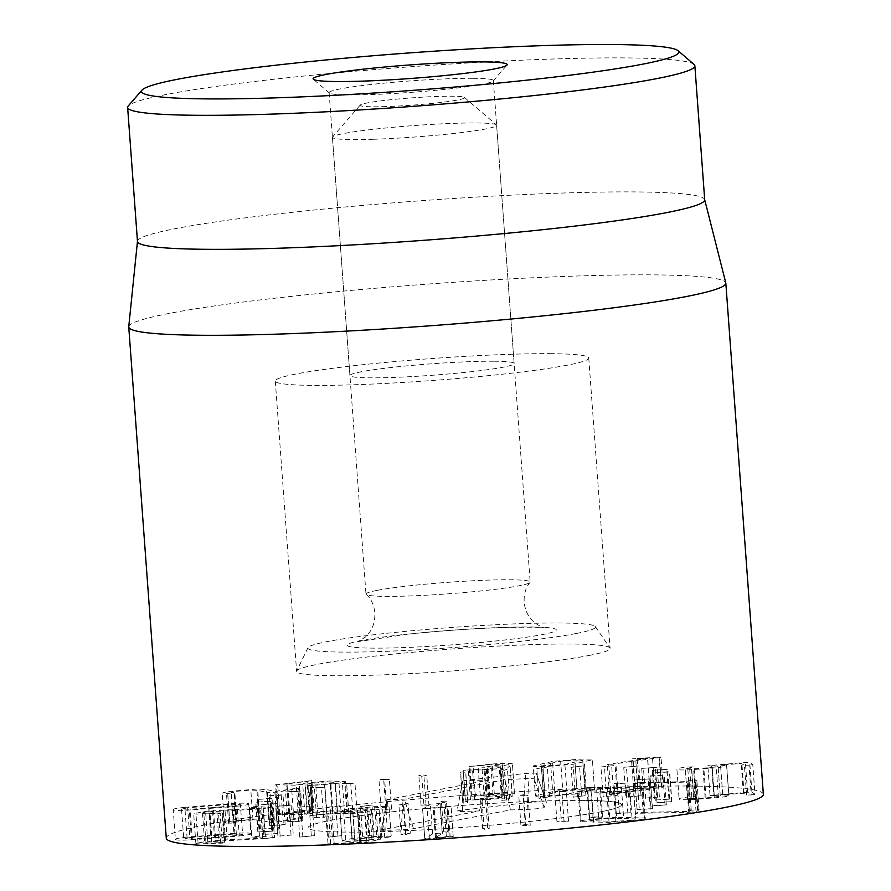 <?xml version="1.0" encoding="UTF-8"?>
<svg xmlns="http://www.w3.org/2000/svg" width="891" height="891" viewBox="0 0 891 891"><rect width="100%" height="100%" fill="white"/><g stroke="black" fill="none" stroke-linecap="round" stroke-linejoin="round"><path stroke-width="0.67" stroke-dasharray="4.46 3.34" d="M623.733 767.296L638.825 765.948L623.733 767.296L625.928 797.077L641.008 795.73L625.928 797.077M638.279 795.63L636.085 765.848M641.008 795.73L638.825 765.948M628.656 797.178L626.473 767.396M641.687 768.421L657.179 767.251L641.687 768.421L643.881 798.202L659.362 797.033L643.881 798.202M657.558 796.832L655.364 767.051M659.362 797.033L657.179 767.251M645.685 798.403L643.502 768.621M652.279 770.281L667.537 769.356L652.279 770.281L654.473 800.062L669.731 799.138L654.473 800.062M668.918 798.837L666.724 769.056M669.731 799.138L667.537 769.356M655.286 800.352L653.092 770.57M655.074 772.809L669.698 771.784L654.852 773.176L657.046 802.958L671.881 801.566L657.268 802.591M671.881 801.566L669.698 771.784M671.658 801.933L669.475 772.152M657.046 802.958L654.852 773.176M649.962 775.894L664.151 775.103L648.715 776.328L649.962 775.894L652.145 805.676L650.898 806.11L666.334 804.885L652.145 805.676M666.334 804.885L664.151 775.103M665.087 805.319L662.904 775.549M650.898 806.11L648.715 776.328M637.143 779.413L650.319 778.901L634.927 779.903L637.143 779.413L639.326 809.195L637.11 809.685L652.502 808.683L639.326 809.195M652.502 808.683L650.319 778.901M650.285 809.162L648.102 779.38M637.11 809.685L634.927 779.903M617.14 783.222L628.768 783L614.044 783.735L617.14 783.222L619.334 813.004L616.238 813.516L630.951 812.781L619.334 813.004M630.951 812.781L628.768 783M627.865 813.294L625.671 783.512M616.238 813.516L614.044 783.735M590.8 787.176L600.389 787.243L586.946 787.689L590.8 787.176L592.983 816.958L589.14 817.47L602.572 817.025L592.983 816.958M602.572 817.025L600.389 787.243M598.73 817.548L596.547 787.767M589.14 817.47L586.946 787.689M559.18 791.085L566.353 791.464L554.737 791.587L559.18 791.085L561.363 820.867L556.92 821.368L568.536 821.246L561.363 820.867M568.536 821.246L566.353 791.464M564.092 821.747L561.909 791.965M556.92 821.368L554.737 791.587M523.596 794.817L528.04 795.474L518.74 795.284L523.596 794.817L525.779 824.598L520.923 825.066L525.367 825.712L530.223 825.244L525.779 824.598M530.223 825.244L528.04 795.474M525.367 825.712L523.184 795.93M520.923 825.066L518.74 795.284M485.506 798.202L487.043 799.104L481.975 799.517L480.438 798.603L485.506 798.202L487.689 827.984L482.621 828.385L484.169 829.298L489.237 828.886L487.689 827.984M489.237 828.886L487.043 799.104M484.169 829.298L481.975 799.517M482.621 828.385L480.438 798.603M446.469 801.098L445.043 802.223L439.976 802.557L441.401 801.432L446.469 801.098L448.652 830.88L443.584 831.214L442.159 832.339L447.237 832.005L448.652 830.88M447.237 832.005L445.043 802.223M442.159 832.339L439.976 802.557M443.584 831.214L441.401 801.432M408.1 803.392L403.768 804.696L398.901 804.941L408.1 803.392L410.294 833.174L405.416 833.43L401.095 834.722L405.962 834.477L410.294 833.174M405.962 834.477L403.768 804.696M401.095 834.722L398.901 804.941M405.416 833.43L403.233 803.649M371.981 804.996L360.454 806.567L371.981 804.996L374.164 834.778L362.637 836.348L374.164 834.778M367.103 836.192L364.92 806.411M362.637 836.348L360.454 806.567M369.698 834.934L367.515 805.152M339.582 805.843L326.206 807.369L339.582 805.843L341.765 835.624L328.389 837.15L341.765 835.624M332.265 837.095L330.082 807.313M328.389 837.15L326.206 807.369M337.889 835.669L335.707 805.887M312.24 805.887L297.561 807.302L312.24 805.887L314.434 835.669L299.755 837.083L314.434 835.669M302.884 837.139L300.69 807.357M299.755 837.083L297.561 807.302M311.304 835.613L309.11 805.832M291.09 805.13L275.709 806.388L291.09 805.13L293.273 834.912L277.903 836.17L293.273 834.912M280.153 836.326L277.97 806.544M277.903 836.17L275.709 806.388M291.023 834.756L288.84 804.974M276.99 803.604L261.542 804.651L276.99 803.604L279.173 833.386L263.736 834.422L279.173 833.386M265.017 834.678L262.834 804.896M263.736 834.422L261.542 804.651M277.892 833.13L275.709 803.348M270.519 801.377L255.65 802.156L270.519 801.377L272.713 831.158L257.833 831.938L272.713 831.158M258.1 832.283L255.906 802.501M257.833 831.938L255.65 802.156M272.446 830.824L270.263 801.042M271.955 798.536L257.488 799.439L272.724 798.124L271.955 798.536L274.138 828.318L274.907 827.906L259.682 829.22L274.138 828.318M259.682 829.22L257.488 799.439M260.45 828.808L258.256 799.027M274.907 827.906L272.724 798.124M281.222 795.195L267.512 795.841L282.993 794.739L281.222 795.195L283.416 824.977L285.187 824.52L269.695 825.623L283.416 824.977M269.695 825.623L267.512 795.841M271.465 825.166L269.271 795.385M285.187 824.52L282.993 794.739M297.962 791.509L285.543 791.865L300.657 791.008L297.962 791.509L300.144 821.279L302.84 820.789L287.737 821.647L300.144 821.279M287.737 821.647L285.543 791.865M290.433 821.146L288.239 791.364M302.84 820.789L300.657 791.008M321.462 787.599L310.87 787.666L324.981 787.087L321.462 787.599L323.645 817.381L327.164 816.869L313.053 817.448L323.645 817.381M313.053 817.448L310.87 787.666M316.572 816.936L314.378 787.154M327.164 816.869L324.981 787.087M350.764 783.646L342.422 783.412L354.952 783.144L350.764 783.646L352.959 813.427L357.146 812.926L344.617 813.193L352.959 813.427M344.617 813.193L342.422 783.412M348.804 812.692L346.61 782.911M357.146 812.926L354.952 783.144M384.678 779.814L378.931 779.291L389.367 779.335L384.678 779.814L386.861 809.596L391.55 809.117L381.114 809.073L386.861 809.596M381.114 809.073L378.931 779.291M385.803 808.594L383.62 778.812M391.55 809.117L389.367 779.335M421.788 776.25L418.87 775.46L423.871 775.025L426.778 775.816L421.788 776.25L423.971 806.032L428.972 805.598L426.054 804.807L421.064 805.241L423.971 806.032M421.064 805.241L418.87 775.46M426.054 804.807L423.871 775.025M428.972 805.598L426.778 775.816M460.58 773.11L460.614 772.085L465.715 771.717L465.681 772.742L460.58 773.11L462.763 802.891L467.864 802.524L467.898 801.488L462.808 801.867L462.763 802.891M462.808 801.867L460.614 772.085M467.898 801.488L465.715 771.717M467.864 802.524L465.681 772.742M499.461 770.515L502.446 769.301L507.436 769L504.451 770.225L499.461 770.515L501.644 800.296L506.634 800.007L509.619 798.782L504.629 799.082L501.644 800.296M504.629 799.082L502.446 769.301M509.619 798.782L507.436 769M506.634 800.007L504.451 770.225M536.816 768.588L547.319 767.017L536.816 768.588L539.01 798.369L549.502 796.799L539.01 798.369M544.824 797L542.641 767.218M549.502 796.799L547.319 767.017M543.688 798.169L541.494 768.387M571.131 767.385L583.716 765.826L571.131 767.385L573.325 797.167L585.899 795.607L573.325 797.167M581.723 795.708L579.54 765.926M585.899 795.607L583.716 765.826M577.491 797.066L575.308 767.285M600.991 766.962L615.135 765.492L600.991 766.962L603.174 796.743L617.318 795.273L603.174 796.743M613.821 795.262L611.638 765.48M617.318 795.273L615.135 765.492M606.671 796.754L604.477 766.973M212.303 807.614L190.139 809.306L181.508 809.017L183.802 838.921L189.861 837.585L187.678 807.803L209.574 805.954L231.816 804.261L240.336 804.428L242.63 834.332L236.46 835.535L234.277 805.765L212.303 807.614L214.497 837.395L192.333 839.088L190.139 809.306M192.333 839.088L183.802 838.921M181.608 809.139L187.678 807.803M189.861 837.585L233.999 834.043L231.816 804.261M233.999 834.043L242.53 834.21M240.336 804.428L234.277 805.765M236.46 835.535L214.497 837.395M191.476 839.834L239.3 835.992L237.106 806.21L189.293 810.053C179.904 810.576 174.558 810.498 173.255 809.808L175.438 839.589C176.752 840.28 182.098 840.358 191.476 839.834L189.293 810.053M234.845 833.285L187.032 837.128L184.838 807.346L232.662 803.504C242.04 802.991 247.386 803.069 248.7 803.749L250.883 833.53C249.58 832.851 244.234 832.773 234.845 833.285L232.662 803.504M187.032 837.128C178.323 838.063 174.458 838.888 175.438 839.589M173.255 809.808C172.275 809.106 176.14 808.282 184.838 807.346M239.3 835.992C247.999 835.067 251.863 834.243 250.883 833.53M248.7 803.749C249.68 804.462 245.816 805.286 237.106 806.21M219.153 842.73L205.988 843.131C203.259 842.797 205.153 842.285 211.657 841.594L265.54 838.509L263.357 808.727L209.474 811.812C202.959 812.503 201.076 813.015 203.805 813.349L222.594 812.904L224.777 842.686L219.153 842.73L216.97 812.948M265.54 838.509L274.038 837.495L259.493 836.192L251.774 836.983L262.711 838.008L227.194 839.823L225.011 810.042L260.718 808.204L249.035 807.079L251.774 836.983L249.58 807.201L257.299 806.411L272.356 807.836L274.551 837.618L271.844 807.714L263.357 808.727M211.657 841.594L209.474 811.812M205.988 843.131L203.805 813.349L202.502 813.038L204.685 842.819L205.988 843.131M227.194 839.823L207.748 841.227L195.853 843.354L198.136 843.911L222.316 843.131L220.133 813.349L195.953 814.129L193.67 813.572L205.565 811.445L225.011 810.042M222.316 843.131L224.231 842.552L222.048 812.77L220.133 813.349M220.734 843.276L218.54 813.494M198.136 843.911L195.953 814.129M207.748 841.227L205.565 811.445M262.711 838.008L260.517 808.226M262.901 837.986L260.718 808.204M376.848 836.449L352.168 838.464L342.144 840.781C341.643 841.416 345.886 841.55 354.863 841.182L369.186 840.224L360.643 842.173L328.022 843.888L366.858 842.296L380.657 839.155L359.496 840.347L352.112 840.102L354.863 839.277L373.385 837.239L384.734 837.573L391.249 836.838L389.066 807.057L357.503 808.582L349.929 810.32L352.079 840.18L349.929 810.32L378.475 809.373L359.073 813.06L325.828 814.107L358.449 812.392L367.003 810.442L352.669 811.4C343.692 811.768 339.46 811.634 339.95 810.999L349.985 808.683L374.666 806.667C384.957 806.288 389.757 806.422 389.066 807.057L391.26 836.838C391.94 836.203 387.14 836.07 376.848 836.449L374.666 806.667M384.734 837.573L382.551 807.792M359.686 838.364L357.503 808.582M371.937 839.411L369.754 809.629M380.657 839.155L379.009 809.173L380.657 839.155M328.022 843.888L325.828 814.107L328.022 843.888M369.186 840.224L367.003 810.442M368.985 840.224L366.802 810.442M354.863 841.182L352.669 811.4M342.144 840.781L339.95 810.999L342.144 840.781M440.154 803.504L433.193 808.037L451.035 806.667L422.624 809.195L430.398 804.139L440.154 803.504L442.337 833.285L440.154 803.504M450.2 836.927L453.218 836.449L449.209 836.404L435.387 837.818L442.337 833.285L438.049 833.219L432.58 833.92L424.807 838.977L422.624 809.195L424.773 839.032L450.2 836.927L448.006 807.146M435.387 837.818L433.193 808.037M435.599 837.807L433.405 808.026M446.346 836.649L444.163 806.867M449.209 836.404L447.026 806.622M453.218 836.449L451.08 806.611L453.218 836.449M432.58 833.92L430.398 804.139M609.021 764.634C606.86 764.645 606.749 764.5 608.676 764.177L647.679 758.341L632.599 758.776L659.128 757.105C661.49 757.094 661.612 757.25 659.496 757.595L609.021 764.634C606.86 764.645 606.749 764.5 608.676 764.177L610.858 793.959C608.932 794.282 609.054 794.427 611.215 794.416L661.69 787.377L659.496 757.595C661.612 757.25 661.49 757.094 659.128 757.105L661.311 786.887L639.37 788.134L637.176 758.352M639.37 788.134L635.261 788.958L649.873 788.123L610.858 793.959C608.932 794.282 609.054 794.427 611.215 794.416M649.873 788.123L647.679 758.341M649.706 788.123L647.523 758.341M637.878 788.858L635.695 759.076M635.261 788.958L633.067 759.177M661.69 787.377C663.806 787.031 663.684 786.876 661.311 786.887C663.684 786.876 663.806 787.031 661.69 787.377M618.109 793.903L615.915 764.122M713.802 795.641L720.273 795.919L714.203 797.2L695.771 798.67L687.473 798.503L696.283 796.587L689.857 796.788L687.663 767.006L694.111 766.839L685.29 768.721L693.577 768.888L712.02 767.418L718.09 766.137L707.833 765.737L745.377 762.462L749.743 762.429L752.806 764.589L754.989 794.371L751.926 792.199L747.571 792.244L710.049 795.552L713.802 795.641L711.619 765.859M696.283 796.587L694.089 766.806L696.283 796.587M687.473 798.503L685.201 768.599L687.473 798.503M695.771 798.67L693.577 768.888M714.203 797.2L712.02 767.418M720.273 795.919L718.09 766.137L720.273 795.919M710.016 795.518L707.855 765.781L710.016 795.518M689.857 796.788C682.239 797.59 678.652 798.381 679.109 799.16C680.212 799.828 685.157 799.929 693.933 799.483L718.458 797.523C726.12 796.699 729.562 795.964 728.76 795.329L722.712 794.861L743.35 793.224L746.591 794.995L751.213 794.961L749.019 765.18L744.408 765.213L741.167 763.442L720.529 765.079L726.7 765.725L728.894 795.507L726.577 765.558C727.368 766.182 723.938 766.917 716.275 767.741L691.739 769.701C682.963 770.147 678.029 770.047 676.915 769.378L679.109 799.16L676.915 769.378C676.469 768.599 680.045 767.808 687.663 767.006M751.213 794.961L754.955 794.327L752.772 764.545L749.019 765.18M722.712 794.861L720.529 765.079L722.735 794.872M718.458 797.523L716.275 767.741M641.052 782.543L687.095 781.63L689.055 780.438L695.214 779.915L696.851 780.104L693.877 781.886L635.116 783.523C632.777 783.545 632.476 783.412 634.225 783.111L641.052 782.543L643.246 812.325L636.419 812.893C634.67 813.193 634.971 813.327 637.31 813.305L688.732 812.28L686.549 782.498M688.732 812.28L696.06 811.668L699.034 809.886L697.397 809.696L691.249 810.22L689.278 811.411L643.246 812.325M689.278 811.411L687.095 781.63M689.4 811.389L687.217 781.607M690.247 810.487L688.064 780.705M691.249 810.22L689.055 780.438M699.034 809.886L696.851 780.104L699.056 809.841M636.419 812.893C634.67 813.193 634.971 813.327 637.31 813.305L635.116 783.523C632.777 783.545 632.476 783.412 634.225 783.111M621.495 788.724L633.646 789.348L635.84 819.13L633.278 789.181L627.721 790.495L613.665 791.587L587.581 790.763L589.764 820.544L587.949 790.93L593.506 789.615L607.573 788.524L621.495 788.724L623.678 818.506L635.461 818.963L629.904 820.277L615.848 821.368L613.665 791.587M615.848 821.368L590.143 820.711L595.7 819.397L609.756 818.306L607.573 788.524M609.756 818.306L623.678 818.506M616.572 817.303L590.822 819.274C581.812 820.399 578.593 821.19 581.166 821.658L609.032 822.371L634.782 820.399C643.792 819.274 647.011 818.484 644.438 818.016L616.572 817.303L614.389 787.521L629.792 787.7L643.124 788.58L645.307 818.361L644.438 818.016L642.244 788.234C644.828 788.702 641.609 789.493 632.588 790.618L606.838 792.589L578.114 791.531L580.297 821.313L581.166 821.658L578.983 791.876C576.41 791.408 579.618 790.618 588.639 789.493L614.389 787.521M609.032 822.371L606.838 792.589M269.583 822.315L278.76 821.959L300.59 818.294C302.305 817.983 302.127 817.849 300.044 817.882L277.112 821.246L268.692 819.308L259.025 818.829L229.767 821.379L224.398 822.827L229.845 823.34L235.981 822.382C232.362 822.315 232.473 821.947 236.315 821.268L252.999 819.831L259.938 820.165L269.583 822.315L267.389 792.533L257.755 790.384L250.816 790.05L234.133 791.486C230.29 792.166 230.179 792.533 233.798 792.6L227.651 793.558L222.215 793.046L227.584 791.598L256.842 789.047L266.498 789.526L274.929 791.464L297.861 788.101C299.933 788.067 300.122 788.201 298.407 788.513L276.566 792.177L267.389 792.533M252.999 819.831L250.816 790.05M236.315 821.268L234.133 791.486M235.981 822.382L233.954 792.99L236.137 822.772L233.353 822.048L231.17 792.266L233.798 792.6M229.845 823.34L227.651 793.558M228.653 823.34L226.47 793.558M229.767 821.379L227.584 791.598M259.025 818.829L256.842 789.047M268.692 819.308L266.498 789.526M276.945 821.246L274.762 791.464M277.112 821.246L274.929 791.464M297.861 788.101C299.933 788.067 300.122 788.201 298.407 788.513L300.59 818.294C302.305 817.983 302.127 817.849 300.044 817.882M278.76 821.959L276.566 792.177M307.428 814.006L326.574 811.768L337.544 812.013L332.332 813.294L310.914 815.41L312.34 815.399L310.146 785.617L307.918 785.528L310.113 815.31L310.914 815.41L308.731 785.628L330.149 783.512L335.35 782.231L324.38 781.986L296.213 785.227L275.62 784.67L277.814 814.452L304.922 814.597L307.428 814.006L305.234 784.225M312.34 814.875L310.146 785.094M337.544 812.013L335.35 782.231L337.544 812.013M326.574 811.768L324.38 781.986M332.154 810.777L309.311 812.57L301.236 813.995L289.219 813.628L311.883 810.81C314.311 810.498 314.79 810.309 313.32 810.264L278.671 814.552L276.488 784.771L311.939 780.605L314.133 810.387L313.32 810.264L311.137 780.483C312.607 780.527 312.128 780.716 309.7 781.028L287.025 783.846L299.042 784.214L307.117 782.788L329.96 780.995L345.374 781.63L347.568 811.411L332.154 810.777L329.96 780.995M289.018 813.706L287.025 783.846L289.018 813.706M301.236 813.995L299.042 784.214M301.403 813.973L299.22 784.191M309.311 812.57L307.117 782.788M312.34 815.399L337.288 813.405L335.094 783.623L310.146 785.617M337.288 813.405C345.831 812.336 348.994 811.567 346.788 811.1L344.605 781.318C346.811 781.786 343.648 782.554 335.094 783.623M486.308 799.65C501.188 798.626 509.819 797.545 512.214 796.431C512.147 795.73 509.051 795.496 502.958 795.741L514.486 793.848C515.321 792.923 508.594 792.901 494.305 793.781L471.272 796.32L493.046 794.46C501.199 793.948 504.997 793.97 504.451 794.538L484.114 797.033L489.248 796.988C498.414 796.42 502.736 796.454 502.223 797.1L487.21 799.004L465.314 799.984L463.131 770.203L485.027 769.223L500.129 767.173L502.223 797.1L500.04 767.318C500.553 766.672 496.22 766.639 487.065 767.207L481.931 767.251L502.346 764.634L504.451 794.538L502.268 764.756C502.814 764.2 499.005 764.166 490.863 764.678L469.089 766.538L492.122 763.999C506.411 763.119 513.127 763.142 512.292 764.066L500.775 765.959C506.868 765.714 509.953 765.948 510.031 766.661C507.636 767.764 498.993 768.844 484.114 769.869L463.131 770.203L465.458 800.118L486.308 799.65L484.114 769.869M470.437 799.361L468.254 769.579M474.703 799.305L472.508 769.523M487.21 799.004L485.027 769.223M489.248 796.988L487.065 767.207M484.08 797.077L481.931 767.251M490.017 796.342L487.834 766.561M493.046 794.46L490.863 764.678M480.249 795.786L478.055 766.015M471.272 796.32L469.089 766.538L471.261 796.342M472.018 796.108L469.835 766.327M494.305 793.781L492.122 763.999M514.486 793.848L512.414 763.877L514.486 793.848M500.775 765.959L502.958 795.741L500.798 765.948M512.214 796.431L510.164 766.449L512.214 796.431M550.593 763.353L560.651 761.226L574.617 760.079L582.703 760.301L564.894 764.445L550.928 765.603L542.853 765.38L550.593 763.353L552.776 793.135L562.834 791.008L560.651 761.226M562.834 791.008L576.811 789.86L584.886 790.083L582.714 760.257L584.897 790.039L567.088 794.226L564.894 764.445M567.088 794.226L553.122 795.385L545.036 795.162L542.853 765.38L545.025 795.206L552.776 793.135M575.218 794.026L594.497 789.526C595.132 788.802 590.354 788.658 580.175 789.07L554.714 791.219L535.424 795.708L533.23 765.926L552.52 761.437L577.992 759.288C588.171 758.876 592.938 759.021 592.315 759.745L573.024 764.244L547.564 766.383C537.384 766.806 532.606 766.65 533.23 765.926L535.424 795.708C534.8 796.431 539.567 796.587 549.747 796.164L575.218 794.026L573.024 764.244M554.714 791.219L552.52 761.437M594.497 789.526L592.381 759.611L594.497 789.526M763.364 794.315A299.343 20.883 -4.2 0 0 463.298 795.418A299.343 20.883 -4.2 0 0 166.283 838.164M582.77 800.385A157.15 10.959 -4.2 0 0 409.314 810.019A157.15 10.959 -4.2 0 0 308.097 827.75A157.15 10.959 -4.2 0 0 465.625 827.182A157.15 10.959 -4.2 0 0 621.562 804.729A157.15 10.959 -4.2 0 0 582.77 800.385M473.021 78.297A82.317 5.747 175.8 0 1 493.347 80.58A82.317 5.747 175.8 0 1 493.168 80.992A82.317 5.747 175.8 0 1 411.664 92.33A82.317 5.747 175.8 0 1 329.38 93.02A82.317 5.747 175.8 0 1 329.147 92.631A82.317 5.747 175.8 0 1 382.172 83.342A82.317 5.747 175.8 0 1 473.021 78.297M493.803 361.223A82.317 5.747 -4.2 0 0 402.944 366.268A82.317 5.747 -4.2 0 0 349.929 375.556A82.317 5.747 -4.2 0 0 432.447 375.256A82.317 5.747 -4.2 0 0 514.118 363.495A82.317 5.747 -4.2 0 0 493.803 361.223M694.067 64.442A284.374 19.836 -4.2 0 0 624.669 57.904A284.374 19.836 -4.2 0 0 320.136 74.432A284.374 19.836 -4.2 0 0 128.226 105.996M704.703 199.796A284.374 19.836 -4.2 0 0 704.658 199.551A284.374 19.836 -4.2 0 0 634.503 191.921A284.374 19.836 -4.2 0 0 322.275 209.196A284.374 19.836 -4.2 0 0 137.481 241.205A284.374 19.836 -4.2 0 0 137.47 241.45M549.959 353.671A157.15 10.959 175.8 0 1 588.751 358.015A157.15 10.959 175.8 0 1 432.826 380.457A157.15 10.959 175.8 0 1 275.286 381.036A157.15 10.959 175.8 0 1 376.514 363.305A157.15 10.959 175.8 0 1 549.959 353.671M128.749 326.73A299.343 20.883 175.8 0 1 323.277 293.05A299.343 20.883 175.8 0 1 651.945 274.862A299.343 20.883 175.8 0 1 725.786 282.892M382.506 829.677A8.977 0.624 -4.2 0 0 381.292 830.078A8.977 0.624 -4.2 0 0 385.747 830.301L401.228 829.799A8.977 0.624 -4.2 0 0 413.469 828.686L510.343 809.93L527.116 809.384A11.338 0.791 -4.2 0 0 544.111 807.491L546.383 802.29A14.969 1.047 -4.2 0 0 546.383 802.234A14.969 1.047 -4.2 0 0 538.61 801.9A14.969 1.047 -4.2 0 0 523.685 803.025L462.407 810.119A11.338 0.791 -4.2 0 0 456.994 811.189A11.338 0.791 -4.2 0 0 462.618 811.467L479.38 810.933L382.506 829.677L387.24 799.673L488.134 780.148L464.389 780.516L525.668 773.41L536.204 773.043L533.932 778.277L505.275 779.592L404.369 799.127L387.24 799.673M479.38 810.933L488.134 780.148M510.343 809.93L505.275 779.592M386.059 106.586A52.38 3.653 175.8 0 1 360.209 105.071A52.38 3.653 175.8 0 1 412.076 97.854A52.38 3.653 175.8 0 1 464.434 97.409A52.38 3.653 175.8 0 1 440.065 102.576A52.38 3.653 175.8 0 1 386.059 106.586M373.229 139.274A82.317 5.747 175.8 0 1 332.432 137.303A82.317 5.747 175.8 0 1 332.599 136.891A82.317 5.747 175.8 0 1 414.103 125.553A82.317 5.747 175.8 0 1 496.398 124.863A82.317 5.747 175.8 0 1 496.621 125.252A82.317 5.747 175.8 0 1 455.635 133.26A82.317 5.747 175.8 0 1 373.229 139.274M377.116 590.365A82.317 5.747 175.8 0 1 469.256 580.965A82.317 5.747 175.8 0 1 530.167 582.046A82.317 5.747 175.8 0 1 530.045 582.413A82.317 5.747 175.8 0 1 406.764 596.068A82.317 5.747 175.8 0 1 366.156 594.453A82.317 5.747 175.8 0 1 365.978 594.108A82.317 5.747 175.8 0 1 377.116 590.365M575.987 633.546A144.197 10.057 175.8 0 1 411.798 650.163A144.197 10.057 175.8 0 1 307.985 647.701A144.197 10.057 175.8 0 1 450.969 627.52A144.197 10.057 175.8 0 1 595.366 626.596A144.197 10.057 175.8 0 1 575.987 633.546M588.806 655.52A157.15 10.959 -4.2 0 0 610.079 648.381A157.15 10.959 -4.2 0 0 609.923 647.946A157.15 10.959 -4.2 0 0 452.539 648.96A157.15 10.959 -4.2 0 0 296.703 670.956A157.15 10.959 -4.2 0 0 296.614 671.402A157.15 10.959 -4.2 0 0 412.901 673.473A157.15 10.959 -4.2 0 0 588.806 655.52M600.289 811.879A157.15 10.959 -4.2 0 0 621.562 804.729A157.15 10.959 -4.2 0 0 464.022 805.308A157.15 10.959 -4.2 0 0 308.097 827.75A157.15 10.959 -4.2 0 0 424.383 829.822A157.15 10.959 -4.2 0 0 600.289 811.879M211.768 835.736L209.574 805.954M215.533 838.03L213.35 808.248M210.721 835.101L208.539 805.319M272.256 838.041L270.073 808.26M225.468 840.581L223.285 810.799M259.493 836.192L257.299 806.411M381.871 837.451L379.689 807.669M373.385 837.239L371.202 807.458M354.863 839.277L352.68 809.496M359.496 840.347L357.302 810.565M378.285 838.899L376.102 809.117M366.858 842.296L364.675 812.514M361.256 842.841L359.073 813.06M330.695 844.1L328.512 814.318M334.158 843.309L331.975 813.528M359.73 842.251L357.536 812.469M360.643 842.173L358.449 812.392M345.719 839.656L343.525 809.874M352.168 838.464L349.985 808.683M436.434 838.42L434.251 808.638M429.417 839.044L427.235 809.262M634.782 788.557L632.599 758.776M654.64 787.176L652.457 757.406M691.739 796.61L689.545 766.839M693.566 797.122L691.383 767.34M705.16 797.991L702.966 768.22M714.226 794.895L712.043 765.113M747.571 792.244L745.377 762.462M751.926 792.199L749.743 762.429M746.591 794.995L744.408 765.213M744.052 793.213L741.869 763.431M743.35 793.224L741.167 763.442M706.062 798.637L703.879 768.855M693.933 799.483L691.739 769.701M697.397 809.696L695.214 779.915M698.154 811.033L695.971 781.251M696.06 811.668L693.877 781.886M601.971 821.168L599.777 791.386M631.975 817.481L629.792 787.7M593.673 822.193L591.479 792.411M272.713 822.504L270.53 792.723M259.938 820.165L257.755 790.384M293.83 818.439L291.647 788.658M317.864 814.463L315.681 784.681M332.332 813.294L330.149 783.512M332.911 811.779L330.717 781.997M313.231 812.804L311.037 783.033M304.922 814.597L302.74 784.815M298.396 815.009L296.213 785.227M279.83 814.062L277.647 784.28M306.927 810.699L304.744 780.917M311.883 810.81L309.7 781.028M341.019 810.777L338.836 780.995M488.402 797.044L486.219 767.262M489.315 796.398L487.121 766.616M475.371 796.331L473.188 766.55M577.179 792.099L574.985 762.317M543.454 793.525L541.26 763.743M586.501 791.709L584.318 761.928M385.747 830.301L387.585 799.739M462.618 811.467L464.456 780.906M462.407 810.119L464.389 780.516M523.685 803.025L525.668 773.41M546.383 802.29L536.204 773.076L546.383 802.234M544.111 807.491L533.932 778.277M527.116 809.384L528.953 778.834M413.469 828.686L404.369 799.127M401.228 829.799L403.066 799.238M361.401 640.473A104.77 7.306 -4.2 0 0 451.336 644.917A104.77 7.306 -4.2 0 0 542.385 627.286A104.77 7.306 -4.2 0 0 361.401 640.473M195.853 843.354L193.67 813.572M633.612 788.836L631.429 759.054M663.194 787.02L660.999 757.239M609.489 794.293L607.306 764.511M635.305 813.193L633.111 783.412M237.028 822.516L234.845 792.734M224.398 822.827L222.215 793.046M301.771 817.983L299.576 788.201M288.873 813.695L286.679 783.913M465.291 800.018L463.108 770.236M493.168 80.992L506.979 65.076M329.38 93.02L313.398 79.299M329.147 92.631L349.929 375.556M493.347 80.58L514.118 363.495M275.286 381.036L296.614 671.402M588.751 358.015L610.079 648.381M387.106 799.717L381.292 830.078M462.808 780.828L456.994 811.189M360.209 105.071L332.599 136.891M464.434 97.409L496.398 124.863M332.432 137.303L365.978 594.108M496.621 125.252L530.167 582.046M366.156 594.453C376.247 602.427 379.477 624.335 365.243 637.176L358.093 641.643L407.588 634.225C440.8 630.772 473.132 628.523 504.607 627.476C528.831 627.008 542.263 627.153 544.913 627.921C543.521 627.999 540.325 626.429 535.302 623.21C521.68 612.741 521.246 592.437 530.045 582.413M307.985 647.701L296.703 670.956M595.366 626.596L609.923 647.946"/><path stroke-width="1.34" d="M128.749 326.997L166.283 838.164A299.343 20.883 -4.2 0 0 240.18 846.45A299.343 20.883 -4.2 0 0 570.563 828.095A299.343 20.883 -4.2 0 0 763.364 794.315L725.831 283.149A299.343 20.883 175.8 0 1 533.03 316.918A299.343 20.883 175.8 0 1 202.636 335.272A299.343 20.883 175.8 0 1 128.749 326.997A299.343 20.883 175.8 0 1 128.749 326.73L137.47 241.327M483.167 61.902A97.286 6.783 -4.2 0 0 372.638 68.184A97.286 6.783 -4.2 0 0 313.398 79.299A97.286 6.783 -4.2 0 0 410.651 78.486A97.286 6.783 -4.2 0 0 506.979 65.076A97.286 6.783 -4.2 0 0 483.167 61.902M207.971 98.901A269.405 18.789 175.8 0 1 142.025 90.091A269.405 18.789 175.8 0 1 408.78 52.97A269.405 18.789 175.8 0 1 678.084 50.72A269.405 18.789 175.8 0 1 514.051 81.504A269.405 18.789 175.8 0 1 207.971 98.901M142.025 90.091L128.226 105.996A284.374 19.836 -4.2 0 0 127.636 107.432A284.374 19.836 -4.2 0 0 197.824 115.295A284.374 19.836 -4.2 0 0 511.701 97.865A284.374 19.836 -4.2 0 0 694.857 65.778A284.374 19.836 -4.2 0 0 694.067 64.442L678.084 50.72M127.636 107.432L137.47 241.45A284.374 19.836 -4.2 0 0 422.546 240.403A284.374 19.836 -4.2 0 0 704.703 199.796L694.857 65.778M704.692 199.673L725.786 282.892A299.343 20.883 175.8 0 1 725.831 283.149"/></g></svg>
